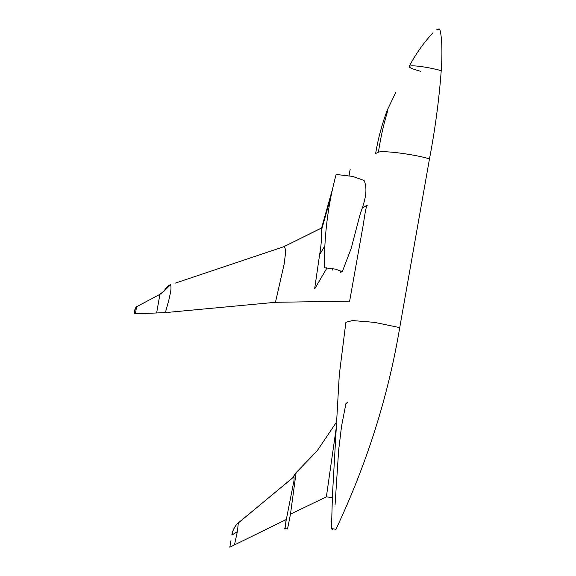 <?xml version="1.0" encoding="UTF-8"?>
<svg xmlns="http://www.w3.org/2000/svg" width="576" height="576" viewBox="0 0 576 576"><rect width="100%" height="100%" fill="white"/><g stroke="black" fill="none" stroke-linecap="round" stroke-linejoin="round"><path stroke-width="0.86" d="M342.259 271.793L335.786 269.194L324.461 267.754C324.086 235.771 327.974 204.66 336.139 174.434L352.822 176.458L364.09 180.432C369.252 192.442 362.131 207.526 359.892 215.15L351.158 248.494L342.259 271.793L340.366 272.246L340.985 270.749M326.462 267.797L326.599 268.603L314.618 288.994L319.608 254.736C321.149 246.283 321.768 238.126 321.466 230.27L321.35 228.823L331.92 191.146M326.599 268.603L326.794 267.818M321.581 228.024L283.882 246.694M362.347 207.77L367.142 205.387C365.429 207.936 364.068 220.651 362.779 227.484L349.632 301.169L275.472 302.292L165.391 312.61L134.114 313.884L134.899 309.406L136.217 308.794L135.439 313.826M175.018 283.219L284.227 246.578C286.884 250.006 284.515 258.682 284.191 263.938L275.472 302.292M399.73 327.636L374.58 322.373L352.426 320.558L345.874 322.294L339.286 374.796L332.489 494.417L331.452 528.883L332.604 529.423C330.782 528.559 331.898 528.53 335.945 529.322C366.998 463.363 388.26 396.137 399.73 327.636L429.48 158.897C415.519 154.505 383.846 150.322 378.432 152.15L375.624 153.547C378.072 138.823 381.946 124.366 387.245 110.174L395.957 92.074M163.98 291.031L159.876 294.365L162.698 292.45L170.554 284.717C171.9 288.814 169.798 295.099 168.862 300.024L165.391 312.61M159.912 294.365L156.643 312.912M429.48 158.897C435.146 129.197 439.063 99.792 441.223 70.675C432.778 68.278 418.342 65.599 411.703 65.88C405.058 66.125 412.294 69.091 420.602 71.316M387.878 110.333C383.76 123.674 380.614 137.614 378.432 152.15M159.876 294.365L136.678 306.713C136.57 306.173 135.972 307.066 134.892 309.391L136.678 306.713L136.217 308.794M437.278 29.959L436.795 29.405L439.949 29.873C442.382 38.513 442.246 57.233 441.223 70.675M439.949 29.873L439.092 28.836L436.795 29.405M332.669 528.746L332.604 529.423M293.551 477.158L293.767 476.885C294.437 474.451 295.193 473.22 296.028 473.198L290.47 514.159L287.539 528.941L285.034 528.653C283.946 528.66 283.882 528.782 284.839 529.02L286.279 519.516M293.227 477.331L294.422 474.617L295.841 473.177M336.499 422.107L317.095 450.929L295.474 473.328M293.767 476.885L293.926 476.842C294.25 478.829 294.055 481.162 293.342 483.833L294.257 483.977M286.142 519.574L285.034 528.653M332.316 497.592L326.369 496.865L290.47 514.159M293.342 483.833L286.33 519.487L229.802 547.2L230.976 540.576M293.926 476.842L238.356 522.864L237.355 531.605L231.941 535.082C232.898 529.826 235.037 525.758 238.356 522.864L238.126 523.066M232.042 534.557L231.818 534.91C232.654 530.503 234.389 526.889 237.031 524.066L293.782 476.878M347.616 402.17L345.902 403.697L341.525 426.362L338.638 450.288L335.052 505.051M350.194 169.164L349.034 175.716M332.662 268.567L332.41 270M321.466 230.27L330.617 197.654M319.608 254.736L324.742 246.01M336.182 428.263L326.369 496.865M237.355 531.605L234.468 544.91M283.997 246.636L321.602 227.93M362.39 207.648L367.438 205.142M164.786 289.958C166.205 287.381 168.091 285.638 170.438 284.738M134.892 309.391L134.626 310.975M433.008 32.746C423.569 42.883 415.613 54.144 409.133 66.528M280.526 247.824L284.047 246.614"/></g></svg>
